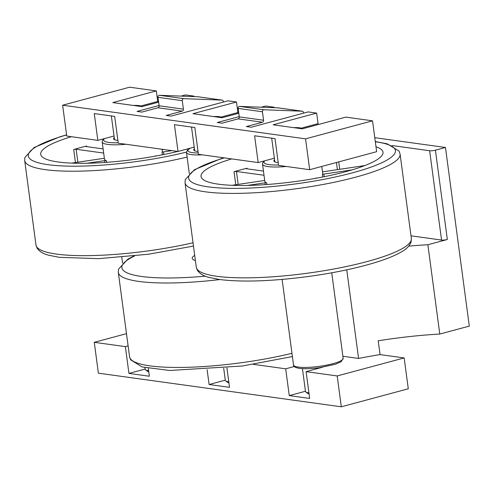 <?xml version="1.0" encoding="UTF-8"?>
<svg xmlns="http://www.w3.org/2000/svg" width="494" height="494" viewBox="0 0 494 494"><rect width="100%" height="100%" fill="white"/><g stroke="black" fill="none" stroke-linecap="round" stroke-linejoin="round"><path stroke-width="0.74" d="M198.038 151.467A17.525 3.335 172.4 0 1 193.722 149.886A17.525 3.335 172.4 0 1 194.414 148.768M223.696 368.228L225.32 380.386A16.691 3.18 -7.6 0 0 225.715 380.954L227.549 382.3A15.018 2.859 -7.6 0 0 228.913 382.844M225.715 380.954A16.691 3.18 -7.6 0 0 228.778 381.825M222.195 117.72A15.018 2.859 -7.6 0 0 221.942 117.461A15.018 2.859 -7.6 0 0 213.501 116.547M315.851 178.297A1.667 0.315 172.4 0 1 315.833 178.26A1.667 0.315 172.4 0 1 316.203 178.001A29.208 5.564 172.4 0 1 314.814 178.488M364.85 165.564L322.533 171.856A1.667 0.315 172.4 0 1 322.483 171.863M321.761 166.447L322.699 173.48A29.208 5.564 172.4 0 1 322.36 174.536A1.667 0.315 172.4 0 1 323.823 174.079L352.068 169.88M247.383 185.448L264.969 182.836A1.667 0.315 172.4 0 1 266.686 182.817A29.208 5.564 172.4 0 1 264.803 181.205L262.524 164.156A29.208 5.564 -7.6 0 0 268.032 166.595A29.208 5.564 -7.6 0 0 286.353 166.472M264.691 180.384A1.667 0.315 172.4 0 1 263.679 180.606L232.019 185.318M235.774 184.756L234.033 171.721A1.667 0.315 172.4 0 1 236.459 171.461L264.006 175.271M263.45 171.103L246.506 168.757A1.667 0.315 172.4 0 1 246.191 168.615A1.667 0.315 172.4 0 1 246.994 168.232A91.791 17.475 172.4 0 0 234.033 171.721M375.996 146.767A91.791 17.475 172.4 0 1 382.998 152.214A91.791 17.475 172.4 0 1 294.325 181.675A91.791 17.475 172.4 0 1 201.033 176.494A91.791 17.475 172.4 0 1 231.698 158.901M274.584 159.865A17.525 3.335 -7.6 0 0 273.886 160.988A17.525 3.335 -7.6 0 0 277.196 162.452A17.525 3.335 -7.6 0 0 278.202 162.569M293.664 127.643A15.018 2.859 172.4 0 1 302.106 128.564A15.018 2.859 172.4 0 1 302.359 128.817M308.941 392.921A16.691 3.18 172.4 0 1 305.879 392.051A16.691 3.18 172.4 0 1 305.483 391.483L302.439 368.648M309.077 393.94A15.018 2.859 172.4 0 1 307.713 393.397L305.879 392.051M155.524 156.104A1.667 0.315 172.4 0 1 155.499 156.061A1.667 0.315 172.4 0 1 155.869 155.801A29.208 5.564 172.4 0 1 154.48 156.289M163.514 149.466L162.205 149.657A1.667 0.315 172.4 0 1 162.156 149.663M162.1 149.268L162.372 151.288A29.208 5.564 172.4 0 1 162.026 152.343A1.667 0.315 172.4 0 1 163.489 151.886L171.931 150.627M87.049 163.255L104.635 160.636A1.667 0.315 172.4 0 1 106.352 160.618A29.208 5.564 172.4 0 1 104.469 159.012L102.196 141.957A29.208 5.564 -7.6 0 0 107.704 144.402A29.208 5.564 -7.6 0 0 126.026 144.273M104.358 158.185A1.667 0.315 172.4 0 1 103.345 158.413L71.692 163.119M75.44 162.563L73.705 149.521A1.667 0.315 172.4 0 1 76.125 149.262L103.678 153.078M103.123 148.904L86.172 146.557A1.667 0.315 172.4 0 1 85.857 146.422A1.667 0.315 172.4 0 1 86.66 146.033A91.791 17.475 172.4 0 0 73.705 149.521M177.76 151.436A91.791 17.475 172.4 0 1 40.699 154.295A91.791 17.475 172.4 0 1 71.371 136.708M114.25 137.672A17.525 3.335 -7.6 0 0 113.558 138.789A17.525 3.335 -7.6 0 0 116.862 140.253A17.525 3.335 -7.6 0 0 117.875 140.37M133.337 105.45A15.018 2.859 172.4 0 1 141.778 106.364A15.018 2.859 172.4 0 1 142.031 106.618M148.608 370.722A16.691 3.18 172.4 0 1 145.551 369.858A16.691 3.18 172.4 0 1 145.156 369.29L144.94 367.678M148.743 371.741A15.018 2.859 172.4 0 1 147.379 371.204L145.551 369.858M374.779 137.684L445.465 147.471L469.3 326.114L439.79 334.049A120.999 23.039 -7.6 0 0 378.219 340.792L380.065 354.593L404.166 357.934L408.285 388.79L341.311 406.803L337.198 375.946L404.166 357.934M341.311 406.803L98.386 373.174L94.268 342.317L125.365 346.621L128.113 345.88M253.441 364.35L285.693 368.82L294.294 366.505M322.428 367.252L306.101 371.642L337.198 375.946M342.879 356.267L358.576 358.44A120.999 23.039 172.4 0 1 380.065 354.593M94.268 342.317L126.483 333.654M125.365 346.621L128.94 373.415L145.125 369.061M285.693 368.82L289.268 395.614L309.676 398.442L306.101 371.642M207.122 369.654L209.104 384.517L229.512 387.339L226.913 367.888M128.94 373.415L149.349 376.243L148.299 368.376M181.094 96.114L185.478 94.928L193.981 96.108L194.049 96.602M198.008 96.768A1.667 1.352 -82.1 0 0 197.896 96.75A1.667 1.352 -82.1 0 0 197.791 96.744L159.439 95.293A1.667 1.352 -82.1 0 0 157.981 97.318L159.111 105.784L183.404 109.149A1.667 1.352 -82.1 0 1 182.28 111.131L166.206 115.46L171.066 116.127L227.993 100.819L236.496 101.992L237.904 112.552A4.174 2.322 -105.1 0 0 238.077 113.447M261.258 107.21L265.642 106.031L274.145 107.204L274.213 107.698M278.171 107.871A1.667 1.352 -82.1 0 0 278.066 107.846A1.667 1.352 -82.1 0 0 277.955 107.84L239.602 106.395A1.667 1.352 -82.1 0 0 238.145 108.414L239.275 116.887L263.568 120.246A1.667 1.352 -82.1 0 1 262.444 122.234L246.37 126.557L251.23 127.23L308.157 111.916L316.66 113.095L318.068 123.648A4.174 2.322 -105.1 0 0 318.247 124.544M316.66 113.095L273.126 124.803L302.279 128.835L345.812 117.127L372.532 120.826L376.65 151.683L309.676 169.701L305.558 138.845L372.532 120.826M114.028 136.017L97.843 140.37L66.752 136.066L62.633 105.21L129.607 87.197L156.326 90.896L157.734 101.449A4.174 2.322 -105.1 0 0 157.913 102.344M159.111 105.784A1.667 1.352 -82.1 0 1 157.987 107.772L141.914 112.095L137.054 111.422L159.074 105.5M192.388 96.54L193.981 96.108M156.326 90.896L112.799 102.604L141.945 106.642L158.623 102.153M62.633 105.21L305.558 138.845M239.238 116.596L217.218 122.518L222.078 123.191L238.151 118.869L262.444 122.234M272.552 107.636L274.145 107.204M236.496 101.992L192.963 113.706L222.115 117.739L238.793 113.256M358.576 358.44L346.757 269.835M439.79 334.049L427.872 244.734L447.336 239.497A4.174 0.797 172.4 0 1 441.556 240.059L410.996 235.829M392.113 145.545L429.638 150.738A4.174 0.797 172.4 0 0 435.418 150.176L445.465 147.471M408.699 246.142A120.999 23.039 172.4 0 1 427.872 244.734M97.843 140.37L94.268 113.577L114.676 116.399L118.251 143.198L178.013 151.473L174.438 124.673L194.84 127.501L198.415 154.295L258.177 162.569L254.601 135.776L275.004 138.598L278.579 165.397L309.676 169.701M258.177 162.569L274.361 158.216M178.013 151.473L194.198 147.119M289.268 395.614L305.453 391.26M209.104 384.517L225.289 380.164M263.568 120.246L262.438 111.78A1.667 1.352 -82.1 0 1 263.895 109.754L302.248 111.206A1.667 1.352 -82.1 0 1 302.359 111.212A1.667 1.352 -82.1 0 1 303.464 112.502L303.551 113.151M239.275 116.887A1.667 1.352 -82.1 0 1 238.151 118.869M183.404 109.149L182.274 100.677A1.667 1.352 -82.1 0 1 183.731 98.658L222.084 100.103A1.667 1.352 -82.1 0 1 222.189 100.115A1.667 1.352 -82.1 0 1 223.3 101.406L223.387 102.054M198.236 152.955A23.366 4.446 172.4 0 1 190.721 148.052M202.287 154.832A25.033 4.767 172.4 0 1 186.497 152.504L189.295 173.474M195.408 260.542A33.376 6.354 172.4 0 1 194.722 255.41M205.306 276.165A104.308 19.859 172.4 0 1 134.615 255.96M219.898 279.561A108.482 20.655 172.4 0 1 118.301 272.348L129.57 356.798A108.482 20.655 172.4 0 0 291.973 353.315M298.252 367.073A25.033 4.767 -7.6 0 0 326.306 365.202A25.033 4.767 -7.6 0 0 343.157 358.36L341.175 361.707L335.463 364.251L319.599 367.672C311.288 368.771 304.539 369.006 299.364 368.37C295.196 367.629 293.251 366.499 293.529 364.98A25.033 4.767 -7.6 0 0 298.252 367.073M216.761 276.282A108.482 20.655 -7.6 0 0 338.322 268.156A108.482 20.655 -7.6 0 0 411.354 238.516L411.156 241.659C409.841 245.598 406.686 248.951 401.69 251.724C395.756 255.256 387.487 258.695 376.879 262.03C357.724 267.983 335.086 272.781 308.978 276.418C272.157 281.284 242.344 282.315 219.54 279.511L209.067 277.418C203.547 276.053 199.638 273.657 197.334 270.224L196.297 267.211A108.482 20.655 -7.6 0 0 216.761 276.282M196.297 267.211L185.034 182.761A108.482 20.655 -7.6 0 0 205.492 191.833A108.482 20.655 -7.6 0 0 327.059 183.706A108.482 20.655 -7.6 0 0 400.084 154.066L399.072 151.084L387.296 143.847L375.298 141.556M224.381 157.889A104.308 19.859 -7.6 0 0 208.301 186.874A104.308 19.859 -7.6 0 0 353.025 172.684A104.308 19.859 -7.6 0 0 375.329 141.778M339.736 169.3L338.748 161.878M247.074 168.837L246.994 168.232M264.759 160.797A27.534 5.243 -7.6 0 0 269.156 164.613A27.534 5.243 -7.6 0 0 278.53 164.984M322.687 177.006L322.36 174.536M266.914 184.521L266.686 182.817M337.408 169.646L336.451 162.495M238.182 184.398L236.459 171.461M265.21 184.639L264.969 182.836M324.175 176.71L323.823 174.079M193.475 246.061L148.645 254.219L98.652 258.652L59.206 257.318L48.733 255.219C43.213 253.86 39.304 251.458 37.001 248.025L35.969 245.012A108.482 20.655 -7.6 0 0 56.427 254.083A108.482 20.655 -7.6 0 0 193.043 242.789M35.969 245.012L24.7 160.562A108.482 20.655 -7.6 0 0 45.164 169.633A108.482 20.655 -7.6 0 0 187.103 157.08M66.604 134.955A104.308 19.859 -7.6 0 0 47.967 164.675A104.308 19.859 -7.6 0 0 186.473 152.103M86.746 146.638L86.66 146.033M104.432 138.604A27.534 5.243 -7.6 0 0 108.828 142.414A27.534 5.243 -7.6 0 0 118.196 142.785M162.359 154.807L162.026 152.343M106.581 162.322L106.352 160.618M77.854 162.205L76.125 149.262M104.876 162.446L104.635 160.636M163.841 154.511L163.489 151.886M157.987 107.772L182.28 111.131M435.418 150.176L447.336 239.497M429.638 150.738L441.556 240.059M301.272 128.168L318.068 123.648M221.102 117.066L237.904 112.552M140.938 105.969L157.734 101.449M238.145 108.414L262.438 111.78M239.602 106.395L263.895 109.754M277.955 107.84L302.248 111.206M157.981 97.318L182.274 100.677M159.439 95.293L183.731 98.658M197.791 96.744L222.084 100.103M190.141 148.206L187.306 150.164L186.497 152.504M133.788 256.053L127.816 259.227L118.504 269.193L118.301 272.348M292.405 356.569L242.245 366.005L169.726 370.481L142.062 366.931L130.583 359.774L129.57 356.798M194.685 150.787L191.518 127.038M221.942 117.461L222.263 117.702M343.157 358.36L331.74 272.799M293.529 364.98L282.117 279.419M411.354 238.516L400.084 154.066M224.085 157.852L220.201 159.025L194.432 169.708L185.225 179.625L185.034 182.761M264.099 160.976L262.635 162.952L262.524 164.156M302.106 128.564L302.427 128.798M271.681 138.141L274.849 161.884M122.561 263.061L121.783 257.226M66.585 134.837L59.867 136.832L34.098 147.508L24.898 157.425L24.7 160.562M103.765 138.777L102.307 140.753L102.196 141.957M141.778 106.364L142.099 106.599M111.348 115.942L114.522 139.685M278.066 107.846L302.359 111.212M197.896 96.75L222.189 100.115"/></g></svg>
